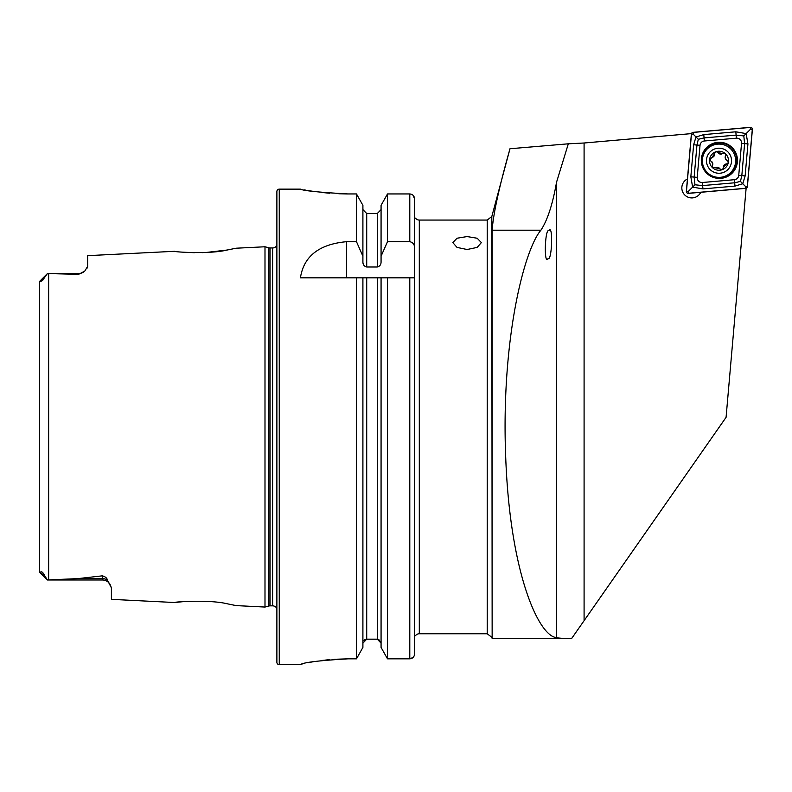 <?xml version="1.0" encoding="UTF-8"?>
<svg xmlns="http://www.w3.org/2000/svg" width="792" height="792" viewBox="0 0 792 792"><rect width="100%" height="100%" fill="white"/><g stroke="black" fill="none" stroke-linecap="round" stroke-linejoin="round"><path stroke-width="1.19" d="M39.6 557.053L39.6 571.814L40.541 572.121C41.719 571.141 43.223 572.567 45.065 576.378L47.451 579.952L77.933 578.615L102.366 575.843C105.445 576.734 107.098 578.13 107.336 580.011L111.405 587.852L111.405 599.346L174.745 602.524C173.359 601.87 209.662 599.405 227.195 603.791L236.145 605.603L227.264 603.801M208.593 601.494L205.791 601.326M276.883 608.533A4.742 4.742 0 0 0 272.616 605.85L270.062 605.85A4.752 4.752 0 0 0 268.825 606.019L268.825 247.797L264.993 246.767L236.145 248.213L227.155 250.025C209.731 254.4 173.329 251.945 174.735 251.292L87.625 255.658L87.625 266.439L84.744 271.131A9.039 9.039 0 0 1 78.596 273.547L78.596 274.329L47.451 273.557L78.596 273.547M548.064 258.578C552.054 261.162 553.172 223.334 548.886 230.67C544.896 228.096 543.777 265.924 548.064 258.578M467.092 236.56L457.014 238.234L452.826 242.6L457.014 247.401L467.092 249.51L477.18 247.401L481.358 242.6L477.18 238.244L467.092 236.56M746.123 188.268L726.076 417.334L571.636 638.51L492.149 638.51L492.149 230.215L540.906 230.215C547.45 220.295 552.658 204.316 556.529 182.279L568.319 143.807L584.09 143.005L691.466 133.61M687.446 178.952A9.989 9.989 0 0 0 691.802 197.921A9.989 9.989 0 0 0 700.781 192.288M39.778 572.329L47.451 580.001L102.366 580.001L47.451 579.952M107.336 580.011A9.039 8.494 0 0 0 102.366 578.615L102.366 580.001A9.039 9.039 0 0 1 109.989 584.179L111.405 587.852M47.451 273.557L39.877 281.12L47.451 273.547L44.243 277.962C43.016 280.259 41.936 281.279 40.986 281.021L39.6 281.863L39.6 296.752M84.744 271.131L78.596 274.329M279.259 189.139A2.376 2.376 0 0 0 276.883 191.525L276.883 662.29A2.376 2.376 0 0 0 279.259 664.666L279.259 189.139L300.425 189.139C303.227 190.733 319.077 192.337 347.975 193.951L356.479 193.951L362.904 205.326L356.479 193.951L356.479 241.689L362.904 256.212L362.904 205.326M272.616 605.85L272.616 247.955A4.742 4.742 0 0 0 276.883 245.282M272.616 247.955L270.062 247.955A4.752 4.752 0 0 1 268.825 247.797M268.825 606.019L264.993 607.048L264.993 246.767M414.553 455.44L414.553 635.659L415.503 635.659A4.752 4.752 0 0 1 419.305 633.758L419.305 220.057A4.752 4.752 0 0 1 415.503 218.147L414.553 218.147L415.503 218.147M356.479 241.689L346.589 241.689C319.136 244.203 303.742 256.252 300.425 277.834L356.479 277.834L356.479 658.845L362.904 647.411L356.479 658.845L347.975 658.845C319.097 660.518 303.247 662.449 300.425 664.617L279.259 664.666M236.145 605.603L264.993 607.048M419.305 633.758L487.219 633.758L487.219 220.057L419.305 220.057M487.219 220.057L491.812 216.533L509.989 148.748C499.217 186.773 493.277 213.929 492.149 230.215M87.625 266.439L86.853 268.676M183.754 252.222L194.396 252.697M202.128 252.638L203.099 252.608M206.266 252.46L227.076 250.034M183.754 601.593L174.745 602.524M45.065 576.378L39.6 571.814L39.6 281.863M362.904 647.411L362.904 277.834L356.479 277.834L414.612 277.834L414.553 218.147L414.553 398.376M378.774 639.49L381.071 643.094L377.269 639.174L366.716 639.174L362.904 643.094M414.553 277.834L414.553 653.964C414.295 656.905 412.711 658.528 409.791 658.845L387.506 658.845L381.071 647.411L381.071 277.834M381.071 647.411L387.506 658.845L387.506 277.834L377.269 277.834L377.269 639.174M304.049 189.842L306.088 190.209M308.514 190.625L314.305 191.525M321.473 192.446L329.739 193.238M338.768 193.763L347.975 193.951M300.425 664.617L301.316 664.26M302.485 663.934L304.059 663.548M308.474 662.607L314.266 661.558M321.522 660.508L329.512 659.647M334.115 659.3L347.975 658.845M362.904 256.212L362.904 261.835C362.885 264.617 364.152 266.34 366.716 266.993L377.269 266.993C379.833 266.34 381.101 264.617 381.071 261.835L381.071 205.326L387.506 193.951L381.071 205.326M381.071 209.623L377.269 213.523L366.716 213.523L362.904 209.623M364.003 640.352L365.231 639.49M381.071 256.212L387.506 241.689L387.506 193.951L409.791 193.951C412.701 194.258 414.285 195.881 414.553 198.802L414.553 218.147M387.506 241.689L409.791 241.689C412.959 242.392 414.543 244.441 414.553 247.827L414.553 198.802L413.177 195.396M387.506 658.845L409.791 658.845L413.167 657.409M414.553 653.964L414.553 635.659M414.553 247.827L414.553 276.725M571.636 638.51C563.963 638.57 558.924 638.263 556.529 637.59C539.114 636.481 509.989 574.477 505.692 456.895C500.98 339.53 524.274 249.52 540.906 230.215M509.989 148.748L568.319 143.807M701.375 158.776A18.067 18.067 0 0 0 717.809 178.358A18.067 18.067 0 0 0 737.382 161.924A18.067 18.067 0 0 0 720.958 142.352A18.067 18.067 0 0 0 701.375 158.776M734.412 179.705A4.752 4.752 0 0 0 738.738 175.388L741.54 143.352A4.752 4.752 0 0 0 736.382 138.194L704.345 140.996A4.752 4.752 0 0 0 700.029 145.322L697.227 177.358A4.752 4.752 0 0 0 702.375 182.506L734.412 179.705L734.679 182.784L740.441 181.408L741.817 175.656L738.738 175.388M745.658 188.367A1.901 1.901 0 0 0 747.391 186.635L752.4 129.393A1.901 1.901 0 0 0 750.341 127.334L693.099 132.343A1.901 1.901 0 0 0 691.366 134.076L686.357 191.308A1.901 1.901 0 0 0 688.426 193.377L745.658 188.367M747.302 186.625L752.301 129.383A1.812 1.812 0 0 0 750.351 127.433L693.109 132.432A1.812 1.812 0 0 0 691.466 134.076L686.456 191.317A1.812 1.812 0 0 0 688.416 193.278L745.658 188.268A1.812 1.812 0 0 0 747.302 186.625L745.5 186.466L745.658 188.268M745.133 175.943L741.817 175.656L744.619 143.619L743.807 135.927L736.114 135.115L704.078 137.917L698.326 139.293L696.95 145.055L694.148 177.091L694.95 184.784L692.624 187.11L690.832 176.794L693.634 144.768L695.99 136.966L703.791 134.6L735.827 131.799L746.133 133.6L747.935 143.906L745.133 175.943L742.767 183.744L734.966 186.1L702.94 188.902L692.624 187.11L688.258 191.476L686.456 191.317M698.326 139.293L693.267 134.234L691.466 134.076M740.441 181.408L745.5 186.466M743.807 135.927L750.509 129.225L752.301 129.383M694.95 184.784L702.643 185.585L702.375 182.506M725.531 155.875A3.277 3.277 0 0 0 725.353 158.469L725.531 155.875C725.828 153.658 724.908 152.866 722.759 153.509L718.067 152.638C716.295 151.262 715.146 151.668 714.631 153.846L709.84 159.974L712.622 162.974L712.345 167.053L719.918 168.815C721.69 170.181 722.829 169.775 723.353 167.597L726.462 163.964C728.531 163.122 728.749 161.924 727.125 160.38L725.353 158.469A3.277 3.277 0 0 0 727.125 160.38M707.187 164.894A12.524 12.524 0 0 0 723.165 172.547A12.524 12.524 0 0 0 730.818 156.569A12.524 12.524 0 0 0 714.839 148.916A12.524 12.524 0 0 0 707.187 164.894M703.306 166.261A16.642 16.642 0 0 0 724.532 176.428A16.642 16.642 0 0 0 734.699 155.202A16.642 16.642 0 0 0 713.473 145.035A16.642 16.642 0 0 0 703.306 166.261M727.967 157.568A9.514 9.514 0 0 0 715.839 151.767A9.514 9.514 0 0 0 710.028 163.895A9.514 9.514 0 0 0 722.165 169.706A9.514 9.514 0 0 0 727.967 157.568M719.918 168.815A3.277 3.277 0 0 0 715.216 167.944M712.444 165.568A3.277 3.277 0 0 0 710.86 161.063M711.523 157.479A3.277 3.277 0 0 0 714.631 153.846A1.871 1.871 0 0 1 714.899 152.648M718.067 152.638A3.277 3.277 0 0 0 721.562 154.054M726.462 163.964A3.277 3.277 0 0 0 723.353 167.597M491.812 216.533L492.149 638.51M270.062 605.85L270.062 247.955M48.639 579.922L48.639 273.567M366.716 639.174L366.716 277.834M409.791 658.845L409.791 277.834M366.716 266.993L366.716 213.523M377.269 266.993L377.269 213.523M409.791 241.689L409.791 193.951M346.589 241.689L346.589 277.834M40.986 281.021L44.243 277.962M77.933 578.615L102.366 578.615L102.366 575.843M584.09 620.106L584.09 143.005M556.529 637.59L556.529 182.279M736.758 161.875A17.444 17.444 0 0 0 720.898 142.976A17.444 17.444 0 0 0 701.999 158.836A17.444 17.444 0 0 0 717.859 177.735A17.444 17.444 0 0 0 736.758 161.875M688.258 191.476L688.416 193.278M750.509 129.225L750.351 127.433M693.267 134.234L693.109 132.432M702.94 188.902L702.643 185.585L734.679 182.784L734.966 186.1M690.832 176.794L697.227 177.358M693.634 144.768L700.029 145.322M703.791 134.6L704.345 140.996M735.827 131.799L736.382 138.194M747.935 143.906L741.54 143.352M487.219 633.758L491.812 637.283"/></g></svg>
